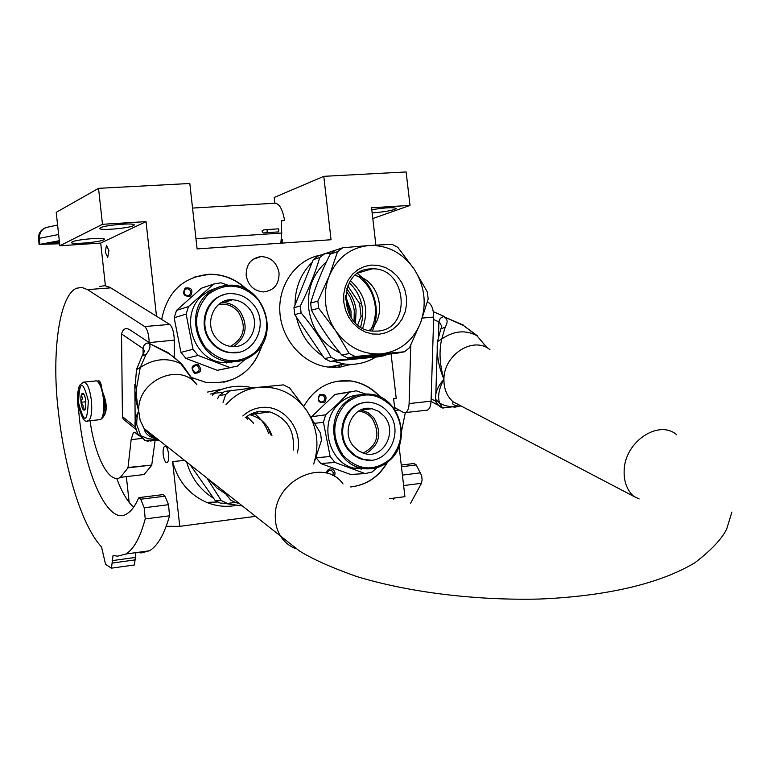 <?xml version="1.0" encoding="UTF-8"?>
<svg xmlns="http://www.w3.org/2000/svg" width="771" height="771" viewBox="0 0 771 771"><rect width="100%" height="100%" fill="white"/><g stroke="black" fill="none" stroke-linecap="round" stroke-linejoin="round"><path stroke-width="1.16" d="M252.724 387.89L249.206 387.109C236.369 384.854 224.216 387.023 212.757 393.624M207.592 392.053L222.752 389.018M336.57 249.814L324.34 253.861M312.178 262.323C300.777 273.551 295.062 287.776 295.033 305.027M296.401 317.054C300.305 333.978 309.132 347.017 322.876 356.154M333.062 361.223L344.386 363.999C355.72 365.29 366.196 362.977 375.805 357.06M156.503 316.226L146.027 221.624L102.485 224.303L98.543 188.346L189.801 183.488L197.106 248.917L331.048 239.742L323.791 176.337L406.115 171.952L410.008 205.404L371.564 207.765L375.863 245.062M350.978 364.375L339.847 367.121L328.292 367.092C303.273 364.182 281.588 339.876 279.873 312.342C277.936 284.807 296.257 259.47 320.678 255.076M279.063 272.992C276.934 262.535 270.9 257.061 260.964 256.56C250.941 258.218 246.026 264.52 246.19 275.469C248.166 285.501 253.881 290.985 263.354 291.939C273.936 290.725 279.169 284.412 279.063 272.992M161.669 319.435C167.211 291.881 183.161 276.818 209.5 274.235C223.889 274.148 236.456 279.324 247.192 289.751M262.381 344.251C253.187 372.229 234.307 384.922 205.761 382.339L191.719 377.588M303.764 406.327C314.886 387.514 330.653 379.062 351.056 380.961C362.476 382.705 372.248 388.073 380.392 397.065M387.572 462.205C379.004 476.863 366.697 485.113 350.66 486.964M391.08 353.889L396.227 398.405L393.595 398.694L394.887 409.854M399.079 446.207L404.91 496.669L389.451 498.702M235.097 505.593C225.411 507.183 215.928 506.113 206.647 502.374C189.184 494.635 177.841 481.027 172.598 461.559L184.452 460.422M255.172 516.397L179.768 526.333L172.598 461.559M129.181 502.403L126.348 476.632M105.396 285.742L100.712 243.077L59.859 245.766L56.216 212.353L98.543 188.346M372.152 212.873C381.606 212.237 389.104 211.09 394.636 209.433L396.255 208.449C393.489 207.148 385.336 207.572 371.786 209.712M410.008 205.404L372.807 218.55M323.791 176.337L274.235 197.453L274.881 203.197M194.369 277.097L209.24 274.331C223.349 274.235 235.733 279.227 246.383 289.308M261.918 345.051C255.953 365.03 243.231 377.424 223.754 382.233M337.197 381.202L350.757 381.009C362.013 382.724 371.689 387.986 379.785 396.786M387.042 462.619C378.513 476.941 366.379 485.055 350.641 486.954M396.227 398.405L393.605 398.78M102.485 224.303L59.859 245.766M72.108 241.921L71.481 242.431C69.959 244.725 98.996 242.393 103.603 239.868L104.307 239.318C105.935 237.015 76.445 239.386 72.108 241.921M100.519 227.734L99.787 228.332C98.206 230.837 128.285 228.457 133.364 225.691L134.183 225.036C135.879 222.53 105.299 224.959 100.519 227.734M146.027 221.624L100.712 243.077M108.904 250.536L106.456 245.255L105.28 252.184L107.738 257.456L108.904 250.536M163.211 454.697C162.835 450.158 163.307 447.334 164.657 446.236C166.449 446.004 167.76 448.626 168.598 454.119C168.974 458.668 168.502 461.482 167.162 462.581C165.36 462.812 164.04 460.191 163.211 454.697M179.768 526.333L166.189 526.323M186.698 462.195C191.285 478.01 200.267 490.038 213.644 498.297M225.161 503.473L241.93 505.921M190.543 296.045C193.434 289.906 191.603 287.246 185.059 288.065C182.168 294.214 183.99 296.874 190.543 296.045M198.176 364.519C191.555 364.828 190.35 367.757 194.552 373.309C201.164 372.991 202.378 370.051 198.176 364.519M226.539 362.987L229.334 361.647M324.784 402.346C327.473 396.265 325.738 393.702 319.551 394.665C316.852 400.747 318.596 403.31 324.784 402.346M334.257 476.333C335.684 473.355 335.067 470.975 332.407 469.211C329.381 468.286 327.396 469.452 326.451 472.71M355.315 468.546L357.05 467.958M369.328 409.044L368.721 408.37M185.358 289.27L187.228 288.653C190.871 289.857 191.594 292.016 189.396 295.139L187.469 295.756C183.864 294.522 183.161 292.354 185.358 289.27M194.6 372.248C191.565 368.875 192.143 366.611 196.316 365.473L197.27 365.772C200.306 369.174 199.718 371.429 195.497 372.538L194.6 372.248M319.743 395.754L322.076 395.147C325.083 396.583 325.593 398.665 323.598 401.412L321.237 402.009C318.25 400.554 317.748 398.472 319.743 395.754M327.049 473.115L328.735 470.474L331.463 470.387L333.274 472.633L332.86 475.582M333.93 366.013L334.431 367.459M339.173 365.011L339.838 367.121M339.298 367.179L338.604 365.117M333.342 366.129L333.853 367.459M333.872 366.023L334.373 367.459M340.965 364.664L341.669 366.861M348.964 364.355L349.186 365.02M38.598 238.605L39.36 238.316L39.87 244.349L59.309 240.716M39.87 244.349L59.637 243.761M281.386 220.93L284.576 220.419C282.562 209.008 279.256 203.284 274.64 203.236L192.548 208.074M284.576 220.419L281.348 220.622L281.723 233.054L195.969 238.721M280.837 243.183L281.723 233.054M103.844 396.737L101.155 386.396M100.105 384.295L98.206 382.079M99.093 419.752L100.413 419.617L101.695 418.287C103.719 414.422 104.316 408.023 103.487 399.118C102.129 388.883 99.864 382.821 96.693 380.941L95.623 380.864M101.917 417.998L102.437 417.294C104.249 413.902 104.856 408.264 104.268 400.361M78.565 402.809C84.164 424.079 87.402 423.385 88.299 400.727C82.622 379.486 79.374 380.18 78.565 402.809M80.974 402.289C81.967 408.717 83.335 411.194 85.07 409.7L85.841 401.257C85.244 396.718 84.251 394.058 82.873 393.258C81.177 393.412 80.541 396.429 80.974 402.289M83.933 394.299L81.485 394.713L82.372 398.395L81.08 402.279L83.172 405.691L83.075 409.334L85.408 408.967M81.08 402.279L85.889 401.787M81.485 394.713L84.029 394.463M103.247 397.19C107.179 407.127 106.62 414.229 101.57 418.48M97.194 381.192L97.56 381.019C99.276 380.402 100.191 381.963 100.317 385.702M98.592 380.845C100.172 380.739 101.377 384.103 102.196 390.926C107.988 404.65 107.554 414.094 100.914 419.26M282.205 239.376L281.974 243.106M282.321 239.347L281.174 239.309L282.321 239.347L282.109 243.096M266.747 229.613L278.292 228.842L278.88 229.739L278.504 231.888M361.426 303.138L359.604 303.61L361.079 316.361L357.725 324.899M362.755 315.946L361.079 316.361M354.053 321.449L354.275 310.8L353.475 306.193L350.285 297.394L346.15 290.86M355.508 322.953L356.086 310.347C355.074 302.174 351.942 295.004 346.69 288.836M360.664 326.981L362.582 318.172L362.524 309.036C361.175 298.57 356.742 289.829 349.244 282.803M370.302 330.759C374.513 323.174 376.132 314.867 375.178 305.846C373.492 293.452 367.844 283.632 358.216 276.384M347.75 285.887L359.604 303.61M351.142 317.71L350.998 311.089L345.408 295.544M311.445 310.154L310.646 303.09C315.252 287.246 321.777 270.92 330.219 254.102L335.366 250.209L342.748 247.761L369.097 245.506C387.649 244.947 402.713 252.878 414.287 269.301L427.365 292.036L428.175 298.984L420.513 322.924L409.468 347.769L404.438 351.788L396.583 353.311L347.721 358.043L355.229 356.549L381.587 353.841C399.956 351.306 412.938 341.004 420.513 322.924C426.951 304.323 424.869 286.446 414.287 269.301L397.846 247.385L391.986 244.291L369.097 245.506C350.612 247.491 337.332 257.601 329.275 275.854C325.815 284.672 324.62 293.973 325.68 303.764C326.856 313.546 330.133 322.48 335.539 330.586L318.683 308.227L311.445 310.154C319.628 325.661 329.737 340.628 341.765 355.065L347.721 358.043M310.646 303.09L317.864 301.104L318.683 308.227M293.953 307.696L300.324 305.942L301.114 312.91L294.744 314.616L293.953 307.696L313.238 259.682L318.307 255.856L324.822 253.707L331.463 253.061M404.438 351.788L381.587 353.841C362.948 354.949 347.596 347.201 335.539 330.586L349.234 353.542L341.765 355.065M370.292 268.925C336.503 269.754 338.97 329.921 372.942 331.116L377.453 331.106C412.524 329.381 407.03 267.074 372.046 268.848L370.292 268.925M354.92 275.604C378.966 278.495 388.729 316.322 369.107 330.508M371.352 265.07L378.407 265.417L385.288 267.46L391.658 271.103L397.19 276.163L401.633 282.379L404.756 289.443L406.413 297.018L406.519 304.718L405.083 312.168L402.154 319.011L397.875 324.899L392.468 329.545L386.175 332.696L379.322 334.2L372.248 333.978L365.3 332.022L358.843 328.417L353.205 323.357L348.665 317.093L345.475 309.932L343.789 302.251L343.693 294.435L345.206 286.889L348.222 279.998L352.607 274.119L358.11 269.532L364.471 266.467L371.352 265.07M378.436 356.809L330.374 361.483L336.994 360.173L385.365 355.47L378.436 356.809M340.078 353.002C322.326 344.194 311.86 329.352 308.699 308.458C307.099 289.077 313.026 273.522 326.49 261.793M300.324 305.942C308.766 289.115 315.233 272.992 319.714 257.553L324.822 253.707M319.714 257.553L313.238 259.682M294.744 314.616L324.524 358.573L330.374 361.483M301.114 312.91C313.113 327.299 323.107 342.073 331.106 357.233L324.524 358.573M331.106 357.233L336.994 360.173M350.458 280.808C365.02 293.876 369.107 309.653 362.698 328.138M366.851 269.426L367.806 270.101M362.736 278.206C370.167 286.08 374.581 295.515 375.969 306.492C376.913 315.156 375.708 323.348 372.335 331.058C375.737 323.348 376.952 315.156 375.997 306.492C374.157 292.787 367.989 281.8 357.503 273.532M385.365 355.47L386.926 354.332M359.238 357.04L366.235 356.395M317.864 301.104L329.275 275.854L337.563 251.693L330.219 254.102M337.563 251.693L342.748 247.761M349.234 353.542L355.229 356.549M255.394 352.174C269.542 335.915 270.428 318.384 258.054 299.582C242.383 283.651 225.787 281.887 208.286 294.32C193.723 310.626 192.779 328.35 205.443 347.48C221.518 363.363 238.172 364.934 255.394 352.174M227.696 361.435C238.316 362.794 247.616 359.932 255.587 352.839C280.374 332.031 262.448 283.93 230.25 285.174C221.653 285.203 214.078 288.075 207.524 293.799C183.98 312.91 197.617 358.457 227.696 361.435L222.462 362.63C192.567 359.671 179.026 314.462 202.426 295.476L209.192 290.763L216.824 287.862M237.381 361.493L222.462 362.63M176.54 310.385L201.298 288.267L213.644 284.065L188.519 306.559L176.54 310.385L174.179 317.777L186.129 314.076L193.01 349.292L180.944 352.376L174.179 317.777M231.772 367.381L217.345 370.331L185.936 358.428L198.08 355.45L193.01 349.292M185.936 358.428L180.944 352.376M217.345 370.331L229.97 367.584L198.08 355.45M245.062 359.479L237.304 366.177L229.97 367.584M232.312 361.811L231.261 362.784M228.033 285.231L220.998 282.803L213.644 284.065M223.108 302.569L222.337 302.039M227.647 301.268L226.433 300.449M222.877 362.688L224.4 362.187M186.129 314.076L188.519 306.559M221.296 302.618L223.397 302.579L222.511 301.953M230.452 346.381C244.311 338.209 246.942 326.75 238.335 311.985C232.958 305.798 226.423 303.273 218.733 304.41M233.574 346.593C246.489 337.245 248.561 325.381 239.771 310.983C235.367 305.75 229.912 302.955 223.397 302.579L232.456 299.774C239.029 300.15 244.542 302.993 249.004 308.294C262.265 323.261 249.881 349.639 230.895 346.439C225.084 345.639 220.188 342.873 216.208 338.151C203.361 323.743 214.29 298.223 232.456 299.774M223.195 295.004C204.681 299.832 197.684 326.943 211.158 342.276C216.092 348.135 222.164 351.595 229.363 352.665L239.126 352.116M211.88 342.093C216.824 347.952 222.896 351.422 230.105 352.492C254.17 356.809 270.043 323.396 253.245 304.429C247.539 297.654 240.485 294.069 232.071 293.664C209.298 291.968 195.757 324.013 211.88 342.093M390.434 458.986C403.696 442.727 404.428 425.553 392.622 407.435C377.732 392.217 362.062 390.897 345.63 403.484C331.993 419.79 331.202 437.157 343.268 455.584C358.534 470.744 374.253 471.881 390.434 458.986M359.884 467.766C371.487 470.599 381.712 467.872 390.56 459.583C411.781 440.337 399.59 397.701 371.863 394.376C361.676 392.902 352.665 395.754 344.839 402.944C324.369 420.927 333.872 461.819 359.884 467.766L353.85 468.17C327.983 462.272 318.548 421.67 338.912 403.811C344.724 398.366 351.451 395.398 359.113 394.916M367.237 468.903L353.85 468.17M311.638 416.716L334.903 394.473L349.224 392.217L338.373 403.358L325.651 414.827L311.638 416.716L311.311 417.554M320.803 463.535L334.98 462.455L365.155 473.587L350.554 474.464L320.803 463.535L316.023 457.608M316.052 457.723L330.152 456.548L323.444 422.248L325.651 414.827M314.886 423.327L323.444 422.248M334.98 462.455L330.152 456.548M377.019 467.66L372.065 472.035L365.155 473.587M362.091 468.296L361.079 469.298M334.903 394.473L352.145 391.437M365.435 393.981L356.163 390.801L349.224 392.217M363.661 409.806L362.996 409.16M367.671 409.266L366.851 408.428M363.016 453.097C377.636 445.522 380.701 434.015 372.21 418.566C368.48 414.085 363.893 411.637 358.419 411.222M365.55 453.791C379.766 445.089 382.464 433.032 373.665 417.622L368.114 412.707L361.416 410.105L371.921 408.697L378.686 411.329L384.295 416.301C397.903 431.693 383.428 459.391 364.606 453.57L358.573 450.9L353.523 446.322C340.184 431.307 353.581 404.206 371.921 408.697M360.741 409.999L361.416 410.105M364.452 402.703C344.329 404.216 334.286 434.073 348.627 450.351L352.945 454.639L359.055 458.282L362.37 459.42L370.764 460.133M349.475 450.274L355.739 455.979L363.228 459.352C387.052 466.918 405.479 431.895 388.266 412.427C383.987 407.204 378.715 403.985 372.451 402.78C349.398 397.325 332.686 431.413 349.475 450.274M247.751 419.299L245.641 417.284M268.616 433.466C265.638 424.879 260.588 418.017 253.457 412.87M238.335 503.068L237.102 503.106L238.181 502.952M249.553 414.673L269.792 411.887L260.251 411.271L256.791 411.859L250.199 414.326L245.245 417.603M269.792 411.887C287.13 418.007 294.936 430.758 293.202 450.148M250.132 414.808C260.781 417.757 268.057 424.725 271.951 435.731M242.855 415.983C248.146 411.145 254.247 408.322 261.167 407.531C283.632 404.361 303.697 429.784 297.307 452.934M235.454 502.441L227.474 503.405L220.284 503.077L227.474 503.405M212.295 395.253L215.157 393.181L210.522 394.039M215.157 393.181L223.349 392.285M190.418 465.144L215.36 500.755L220.284 503.077M207.081 478.338L221.258 500.552L215.36 500.755M221.258 500.552L226.211 502.894M246.807 416.407L253.62 423.289M267.431 411.425L268.154 412.128M256.695 411.887L258.468 413.574M268.115 427.674L270.679 434.863M209.394 480.16L216.95 487.976L225.807 493.98M237.651 502.538L235.82 502.596L230.808 500.215L224.091 491.802M223.06 402.549L225.681 394.463L219.109 395.648L224.592 391.427L258.883 387.264C278.543 386.04 294.455 393.759 306.627 410.442L320.601 433.292L321.411 440.472L313.672 464.036C319.686 445.012 317.344 427.144 306.627 410.442L289.578 387.9L283.391 384.883L258.883 387.264C245.997 388.729 235.049 394.501 226.048 404.582M217.557 398.819L219.109 395.648M225.681 394.463L231.204 390.193M487.041 347.817L476.883 335.693L463.304 325.381L443.479 316.592L440.299 318.298L438.94 321.324L441.793 326.297M463.631 325.189L443.479 316.592C447.623 318.539 448.211 322.018 445.243 327.039L440.761 329.072L437.494 341.601L437.196 346.478C436.993 357.243 439.239 368.162 443.923 379.236C438.863 388.671 437.436 396.651 439.634 403.175L442.487 407.936L443.99 408.004M445.243 327.039L441.716 339.018C438.901 351.364 439.634 364.77 443.923 379.236C438.68 385.269 435.914 390.907 435.615 396.159L435.596 396.573M454.042 407.348L460.432 405.999M144.273 440.019L146.692 440.935L145.064 440.328L140.823 436.078L136.785 424.686C136.612 419.646 137.257 415.116 138.732 411.088C137.932 409.401 135.657 392.641 136.467 388.613L140.245 367.507L146.037 354.467C150.48 348.926 151.174 345.071 148.119 342.902L166.825 352.559C171.885 355.209 176.52 358.92 180.742 363.681L194.456 382.137M442.583 407.984L439.335 406.394M463.304 325.381L477.288 335.703M137.045 432.319L138.105 434.565L145.064 440.328L158.884 440.183M158.951 440.231L158.171 440.28M135.311 425.708L135.166 421.602C135.166 418.923 136.361 415.424 138.732 411.088C135.426 399.58 135.783 399.002 134.877 390.232L134.8 384.189M181.571 363.739L167.856 352.52L166.825 352.559M136.467 369.656L142.134 355.855L146.037 354.467M144.582 351.47L143.069 348.579C143.348 345.389 145.035 343.49 148.119 342.902L167.5 352.328M149.892 343.076L130.386 330.104C125.991 327.28 123.042 328.562 121.539 333.959L122.435 416.6L123.254 419.202L125.143 420.725M410.76 345.167L409.102 403.57C408.861 408.457 407.676 411.454 405.556 412.562L403.166 412.34L394.617 407.541M394.289 498.066L393.412 499.627M405.315 412.639L401.527 431.346M427.375 301.962L428.271 302.357C431.76 304.622 433.572 309.528 433.697 317.064L431.066 401.171C430.806 406.028 429.592 409.015 427.433 410.124L426.016 410.278M401.257 465.067L414.008 463.487L416.234 464.923L421.631 475.649L422.103 479.774L421.486 483.272L410.644 503.164M139.455 497.536L163.23 494.587L164.975 496.196L168.531 504.697L169.543 515.789L145.218 518.922C140.197 537.57 133.749 549.27 125.856 554.012L117.529 556.19L113.048 555.486L111.438 568.16L134.038 565.008M164.975 496.196L140.717 499.213L139.021 497.594L138.51 498.259C135.137 506.007 131.292 511.154 126.974 513.698C108.605 527.017 83.634 472.652 78.7 410.789C76.869 400.92 76.975 393.229 79.037 387.717M134.433 432.232L133.45 432.338L131.147 439.624L127.986 467.852L120.401 477.336C109.521 484.448 95.103 457.656 90.043 420.706M133.45 432.338L135.176 432.637L138.713 435.49M147.656 441.157L144.601 440.251M99.498 286.494L105.01 285.684L109.974 287.361L169.687 324.418C172.444 326.904 173.976 332.147 174.294 340.146L149.189 342.603M149.189 342.382C148.861 334.335 147.357 329.063 144.669 326.547L87.518 289.617L110.812 287.853M111.438 568.16L105.54 564.295L101.541 546.976C81.697 525.716 64.417 468.72 58.066 408.967C51.57 351.933 59.425 295.12 76.56 288.229L81.89 287.429L87.518 289.617M145.218 518.922L144.196 507.771L140.717 499.213M116.672 478.319C121.808 492.023 127.466 501.651 133.634 507.202M78.7 410.789L79.876 410.673M127.986 467.852L151.945 465.048L144.081 474.531L137.797 475.273M127.841 467.496L151.945 465.048M155.096 440.578L151.791 464.691M174.294 340.146L174.352 356.79M135.879 552.643L134.482 564.95M169.543 515.789C164.3 534.361 157.592 546.032 149.429 550.793L140.823 553M335.221 365.762L335.78 367.43M59.502 242.528L56.138 242.749L55.946 243.858L59.627 243.617L44.053 244.07L59.367 241.227M56.138 242.749L49.113 243.135M57.603 225.036L48.901 226.905C42.627 227.946 39.446 231.743 39.36 238.316L58.635 234.5M59.502 242.489L52.322 242.672L59.377 241.362M58.596 242.46L54.905 242.518L59.415 241.68M58.818 241.795L58.615 242.451L54.905 242.518M86.998 420.985L88.405 420.879C91.325 418.354 92.318 411.502 91.392 400.332C89.6 387.842 86.882 381.78 83.249 382.165C78.941 386.579 78.141 382.406 78.478 402.828C80.984 417.159 84.29 423.173 88.405 420.879L100.413 419.617M278.601 231.888L266.959 232.669L267.229 230.529L266.641 229.623L263.537 229.941L261.957 231.011L263.162 232.987L263.798 232.938M263.162 232.987L266.853 232.678M349.938 315.802L349.726 311.262L345.283 297.799M229.43 300.709L228.428 300.025M365.724 409.526L364.876 408.697M433.62 319.493L438.892 321.873L438.458 335.587M486.279 346.767L476.883 335.693C465.511 329.641 453.782 330.749 441.716 339.018L437.494 341.601L435.673 398.877M462.186 406.539L453.03 401.749C446.843 396.188 443.797 388.68 443.923 379.236C443.778 354.593 473.442 335.77 489.961 349.687M676.774 434.796C658.713 419.01 624.761 441.716 624.163 470.416C623.739 481.422 626.919 490.067 633.704 496.341L453.03 401.749L452.876 402.655C452.076 404.389 454.235 405.565 459.343 406.192C452.249 407.474 445.677 406.462 439.634 403.175L435.731 399.436C435.104 402.154 437.359 404.987 442.487 407.936L460.374 405.98M296.199 548.836C289.896 546.504 284.836 542.514 281.03 536.876C277.194 530.997 275.276 524.241 275.305 516.628C274.042 480.555 324.292 456.866 343.037 483.966M196.933 384.825C180.144 361.416 137.055 380.479 138.732 411.088L140.129 420.272L144.023 428.416L149.863 434.69L157.284 438.911M193.772 380.98L181.802 364.008L180.742 363.681C167.326 357.301 153.824 358.582 140.245 367.507L136.486 369.56L134.877 390.242L135.166 421.602C134.511 423.703 135.494 428.021 138.105 434.565L148.013 438.699L158.306 439.721M438.015 405.141L436.367 402.231M436.116 401.44L431.143 398.79M152.947 435.48L151.357 437.186M122.435 416.6L135.503 427.047M143.117 354.448L143.069 348.579L121.539 333.959M395.244 410.403L398.973 409.989M431.066 401.171L409.102 403.57M433.697 317.064L422.306 318.076M428.271 302.357L427.24 302.444M421.486 483.272L403.628 485.576M420.552 472.816L402.414 475.109M416.234 464.923L401.45 466.763M131.147 439.624L141.585 438.477M169.687 324.418L144.669 326.547M135.417 559.852L112.325 563.042M112.152 560.642L135.253 557.462M168.531 504.697L144.196 507.771M344.386 363.999L328.292 367.092M260.964 256.56L252.849 259.441M217.856 502.008L206.647 502.374M165.331 446.158L164.657 446.236M187.228 288.653L185.271 289.337M196.316 365.473L194.032 366.003M322.076 395.147L320.225 395.436M330.981 470.204L329.015 470.339M256.309 257.553L258.632 257.389M55.946 243.858L43.976 244.089M39.099 244.561L38.589 238.538C38.348 233.729 40.468 230.201 44.959 227.975M59.377 241.313L51.657 242.663M102.437 417.294L101.695 418.287M95.238 381.009L84.502 382.04M83.75 394.02L82.873 393.258M332.166 367.237L332.744 367.439M358.525 272.847L372.046 268.848M229.363 352.665L230.105 352.492M362.37 459.42L363.228 459.352M441.793 326.306L440.983 328.629M731.901 512.06L726.668 529.051C721.916 538.871 711.334 550.099 694.931 562.734C658.27 584.717 602.97 596.397 539.575 599.048C475.62 600.57 409.15 592.456 356.694 576.525C331.761 567.678 312.756 559.206 299.688 551.13L144.023 428.416C145.17 434.006 149.613 437.514 157.332 438.959M639.159 498.933L633.704 496.341M431.056 401.431L437.735 404.997M444.588 316.65L433.302 311.648M144.553 350.998L142.365 355.537M123.254 419.202L136.062 429.476M145.179 431.24L145.17 429.322M405.556 412.562L427.433 410.124M144.081 474.522L120.401 477.336M147.386 441.33L148.177 441.243M150.48 440.993L153.275 440.675M149.429 550.793L125.856 554.012"/></g></svg>
